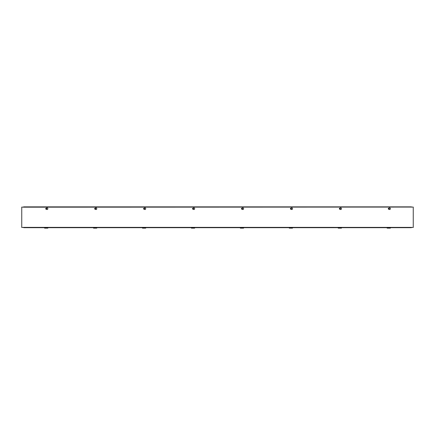 <?xml version="1.0" encoding="UTF-8"?>
<svg xmlns="http://www.w3.org/2000/svg" width="435" height="435" viewBox="0 0 435 435"><rect width="100%" height="100%" fill="white"/><g stroke="black" fill="none" stroke-linecap="round" stroke-linejoin="round"><path stroke-width="0.65" d="M46.257 208.213L46.627 208.001A0.816 0.816 0 0 1 47.85 208.708A0.816 0.816 0 0 1 46.627 209.414L46.3 209.224A0.517 0.517 0 0 0 46.268 208.207M95.194 208.213L95.564 208.001A0.816 0.816 0 0 1 96.787 208.708A0.816 0.816 0 0 1 95.564 209.414L95.238 209.224A0.517 0.517 0 0 0 95.205 208.207M144.132 208.213L144.502 208.001A0.816 0.816 0 0 1 145.725 208.708A0.816 0.816 0 0 1 144.502 209.414L144.175 209.224A0.517 0.517 0 0 0 144.143 208.207M193.069 208.213L193.439 208.001A0.816 0.816 0 0 1 194.662 208.708A0.816 0.816 0 0 1 193.439 209.414L193.113 209.224A0.517 0.517 0 0 0 193.08 208.207M242.007 208.213L242.377 208.001A0.816 0.816 0 0 1 243.6 208.708A0.816 0.816 0 0 1 242.377 209.414L242.05 209.224A0.517 0.517 0 0 0 242.018 208.207M290.944 208.213L291.314 208.001A0.816 0.816 0 0 1 292.537 208.708A0.816 0.816 0 0 1 291.314 209.414L290.988 209.224A0.517 0.517 0 0 0 290.955 208.207M339.882 208.213L340.252 208.001A0.816 0.816 0 0 1 341.475 208.708A0.816 0.816 0 0 1 340.252 209.414L339.925 209.224A0.517 0.517 0 0 0 339.893 208.207M48.666 227.684L47.85 227.684L47.85 228.13L44.587 228.13L44.587 227.684L43.772 227.684M97.603 227.684L96.787 227.684L96.787 228.13L93.525 228.13L93.525 227.684L92.709 227.684M146.541 227.684L145.725 227.684L145.725 228.13L142.462 228.13L142.462 227.684L141.647 227.684M195.478 227.684L194.662 227.684L194.662 228.13L191.4 228.13L191.4 227.684L190.584 227.684M244.416 227.684L243.6 227.684L243.6 228.13L240.337 228.13L240.337 227.684L239.522 227.684M293.353 227.684L292.537 227.684L292.537 228.13L289.275 228.13L289.275 227.684L288.459 227.684M23.381 207.174L21.75 207.071L21.75 227.478L23.381 227.374L23.68 227.684L411.418 227.684L411.619 227.374L413.25 227.478L413.25 207.071L23.381 207.174L23.582 206.87L411.418 206.87L411.619 207.174M342.291 227.684L341.475 227.684L341.475 228.13L338.212 228.13L338.212 227.684L337.397 227.684M391.228 227.684L390.412 227.684L390.412 228.13L387.15 228.13L387.15 227.684L386.334 227.684M388.819 208.213L389.189 208.001A0.816 0.816 0 0 1 390.412 208.708A0.816 0.816 0 0 1 389.189 209.414L388.863 209.224A0.517 0.517 0 0 0 388.83 208.207M23.381 227.374L411.619 227.38M388.39 208.751L389.173 208.691A0.391 0.391 0 0 1 388.406 208.827L388.439 208.74A0.343 0.343 0 0 1 389.107 208.621L389.156 208.61A0.391 0.391 0 0 0 388.39 208.751M389.124 208.702L388.455 208.822A0.343 0.343 0 0 0 389.124 208.702M388.335 208.762L388.477 208.36L389.216 208.599M389.227 208.68L388.624 209.164L388.346 208.838M388.955 208.24A0.511 0.511 0 0 1 389.26 208.892A0.511 0.511 0 0 1 388.607 209.202A0.511 0.511 0 0 1 388.303 208.55A0.511 0.511 0 0 1 388.955 208.24M389.243 208.637A0.473 0.473 0 0 0 388.477 208.36A0.473 0.473 0 0 0 388.624 209.164A0.473 0.473 0 0 0 389.243 208.637M339.452 208.751L340.235 208.691A0.391 0.391 0 0 1 339.469 208.827L339.501 208.74A0.343 0.343 0 0 1 340.17 208.621L340.219 208.61A0.391 0.391 0 0 0 339.452 208.751M340.186 208.702L339.517 208.822A0.343 0.343 0 0 0 340.186 208.702M339.398 208.762L339.539 208.36L340.279 208.599M340.29 208.68L339.686 209.164L339.409 208.838M340.018 208.24A0.511 0.511 0 0 1 340.322 208.892A0.511 0.511 0 0 1 339.67 209.202A0.511 0.511 0 0 1 339.365 208.55A0.511 0.511 0 0 1 340.018 208.24M340.306 208.637A0.473 0.473 0 0 0 339.539 208.36A0.473 0.473 0 0 0 339.686 209.164A0.473 0.473 0 0 0 340.306 208.637M290.515 208.751L291.298 208.691A0.391 0.391 0 0 1 290.531 208.827L290.564 208.74A0.343 0.343 0 0 1 291.233 208.621L291.281 208.61A0.391 0.391 0 0 0 290.515 208.751M291.249 208.702L290.58 208.822A0.343 0.343 0 0 0 291.249 208.702M290.46 208.762L290.602 208.36L291.341 208.599M291.352 208.68L290.749 209.164L290.471 208.838M291.08 208.24A0.511 0.511 0 0 1 291.385 208.892A0.511 0.511 0 0 1 290.732 209.202A0.511 0.511 0 0 1 290.428 208.55A0.511 0.511 0 0 1 291.08 208.24M291.368 208.637A0.473 0.473 0 0 0 290.602 208.36A0.473 0.473 0 0 0 290.749 209.164A0.473 0.473 0 0 0 291.368 208.637M241.577 208.751L242.36 208.691A0.391 0.391 0 0 1 241.594 208.827L241.626 208.74A0.343 0.343 0 0 1 242.295 208.621L242.344 208.61A0.391 0.391 0 0 0 241.577 208.751M242.311 208.702L241.642 208.822A0.343 0.343 0 0 0 242.311 208.702M241.523 208.762L241.664 208.36L242.404 208.599M242.415 208.68L241.811 209.164L241.534 208.838M242.143 208.24A0.511 0.511 0 0 1 242.447 208.892A0.511 0.511 0 0 1 241.795 209.202A0.511 0.511 0 0 1 241.49 208.55A0.511 0.511 0 0 1 242.143 208.24M242.431 208.637A0.473 0.473 0 0 0 241.664 208.36A0.473 0.473 0 0 0 241.811 209.164A0.473 0.473 0 0 0 242.431 208.637M192.64 208.751L193.423 208.691A0.391 0.391 0 0 1 192.656 208.827L192.689 208.74A0.343 0.343 0 0 1 193.357 208.621L193.406 208.61A0.391 0.391 0 0 0 192.64 208.751M193.374 208.702L192.705 208.822A0.343 0.343 0 0 0 193.374 208.702M192.585 208.762L192.727 208.36L193.466 208.599M193.477 208.68L192.874 209.164L192.596 208.838M193.205 208.24A0.511 0.511 0 0 1 193.51 208.892A0.511 0.511 0 0 1 192.857 209.202A0.511 0.511 0 0 1 192.553 208.55A0.511 0.511 0 0 1 193.205 208.24M193.493 208.637A0.473 0.473 0 0 0 192.727 208.36A0.473 0.473 0 0 0 192.874 209.164A0.473 0.473 0 0 0 193.493 208.637M143.702 208.751L144.485 208.691A0.391 0.391 0 0 1 143.719 208.827L143.751 208.74A0.343 0.343 0 0 1 144.42 208.621L144.469 208.61A0.391 0.391 0 0 0 143.702 208.751M144.436 208.702L143.767 208.822A0.343 0.343 0 0 0 144.436 208.702M143.648 208.762L143.789 208.36L144.529 208.599M144.54 208.68L143.936 209.164L143.659 208.838M144.268 208.24A0.511 0.511 0 0 1 144.572 208.892A0.511 0.511 0 0 1 143.92 209.202A0.511 0.511 0 0 1 143.615 208.55A0.511 0.511 0 0 1 144.268 208.24M144.556 208.637A0.473 0.473 0 0 0 143.789 208.36A0.473 0.473 0 0 0 143.936 209.164A0.473 0.473 0 0 0 144.556 208.637M94.765 208.751L95.548 208.691A0.391 0.391 0 0 1 94.781 208.827L94.814 208.74A0.343 0.343 0 0 1 95.482 208.621L95.531 208.61A0.391 0.391 0 0 0 94.765 208.751M95.499 208.702L94.83 208.822A0.343 0.343 0 0 0 95.499 208.702M94.71 208.762L94.852 208.36L95.591 208.599M95.602 208.68L94.999 209.164L94.721 208.838M95.33 208.24A0.511 0.511 0 0 1 95.635 208.892A0.511 0.511 0 0 1 94.982 209.202A0.511 0.511 0 0 1 94.678 208.55A0.511 0.511 0 0 1 95.33 208.24M95.618 208.637A0.473 0.473 0 0 0 94.852 208.36A0.473 0.473 0 0 0 94.999 209.164A0.473 0.473 0 0 0 95.618 208.637M45.827 208.751L46.61 208.691A0.391 0.391 0 0 1 45.844 208.827L45.876 208.74A0.343 0.343 0 0 1 46.545 208.621L46.594 208.61A0.391 0.391 0 0 0 45.827 208.751M46.561 208.702L45.892 208.822A0.343 0.343 0 0 0 46.561 208.702M45.773 208.762L45.914 208.36L46.654 208.599M46.665 208.68L46.061 209.164L45.784 208.838M46.393 208.24A0.511 0.511 0 0 1 46.697 208.892A0.511 0.511 0 0 1 46.045 209.202A0.511 0.511 0 0 1 45.74 208.55A0.511 0.511 0 0 1 46.393 208.24M46.681 208.637A0.473 0.473 0 0 0 45.914 208.36A0.473 0.473 0 0 0 46.061 209.164A0.473 0.473 0 0 0 46.681 208.637"/></g></svg>
